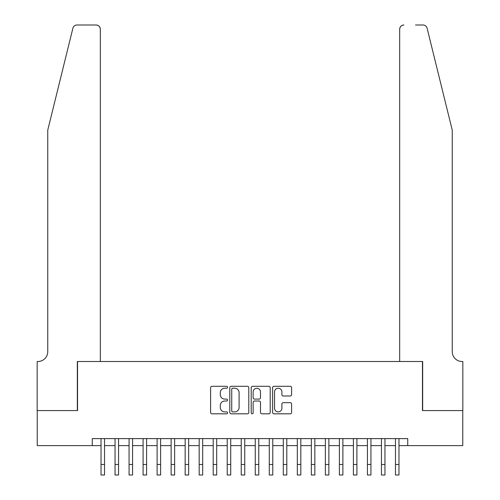 <?xml version="1.0" encoding="UTF-8"?>
<svg xmlns="http://www.w3.org/2000/svg" width="500" height="500" viewBox="0 0 500 500"><rect width="100%" height="100%" fill="white"/><g stroke="black" fill="none" stroke-linecap="round" stroke-linejoin="round"><path stroke-width="0.75" d="M227.569 387.256A0.963 0.963 0 0 0 226.606 386.294L211.981 386.294A1.375 1.375 0 0 0 210.606 387.675L210.606 412.444A1.375 1.375 0 0 0 211.981 413.819L226.606 413.819A0.963 0.963 0 0 0 227.569 412.856A0.963 0.963 0 0 0 226.606 411.894L224.713 411.894A4.406 4.406 0 0 1 220.306 407.488L220.306 405.425A4.406 4.406 0 0 1 224.713 401.019L226.606 401.019A0.963 0.963 0 0 0 227.569 400.056A0.963 0.963 0 0 0 226.606 399.094L224.713 399.094A4.406 4.406 0 0 1 220.306 394.694L220.306 392.625A4.406 4.406 0 0 1 224.713 388.225L226.606 388.225A0.963 0.963 0 0 0 227.569 387.256M290.219 396A1.375 1.375 0 0 0 291.6 394.625L291.6 387.675A1.375 1.375 0 0 0 290.219 386.294L273.981 386.294A1.375 1.375 0 0 0 272.606 387.675L272.606 412.444A1.375 1.375 0 0 0 273.981 413.819L290.219 413.819A1.375 1.375 0 0 0 291.6 412.444L291.6 404.05A1.375 1.375 0 0 0 290.219 402.675L283.269 402.675A1.375 1.375 0 0 0 281.894 404.05L281.894 408.212A3.681 3.681 0 0 1 278.212 411.894A3.681 3.681 0 0 1 274.531 408.212L274.531 391.906A3.681 3.681 0 0 1 278.212 388.225A3.681 3.681 0 0 1 281.894 391.906L281.894 394.625A1.375 1.375 0 0 0 283.269 396L290.219 396M92.263 445.625L37.231 445.625L37.231 410.575L77.544 410.575L77.544 361.5L422.456 361.5L422.456 410.575L462.769 410.575L462.769 445.625L407.738 445.625L407.738 438.619L92.263 438.619L92.263 445.625L101.031 445.625M248.794 387.675A1.375 1.375 0 0 0 247.419 386.294L231.181 386.294A1.375 1.375 0 0 0 229.806 387.675L229.806 412.444A1.375 1.375 0 0 0 231.181 413.819L247.419 413.819A1.375 1.375 0 0 0 248.794 412.444L248.794 387.675M252.581 386.294L268.819 386.294A1.375 1.375 0 0 1 270.194 387.675L270.194 412.444A1.375 1.375 0 0 1 268.819 413.819L261.869 413.819A1.375 1.375 0 0 1 260.494 412.444L260.494 402.4A1.375 1.375 0 0 0 259.119 401.019L254.506 401.019A1.375 1.375 0 0 0 253.131 402.4L253.131 412.856A0.963 0.963 0 0 1 252.169 413.819A0.963 0.963 0 0 1 251.206 412.856L251.206 387.675A1.375 1.375 0 0 1 252.581 386.294M104.531 445.625L115.05 445.625M118.556 445.625L129.069 445.625M132.575 445.625L143.094 445.625M146.594 445.625L157.113 445.625M160.619 445.625L171.131 445.625M174.638 445.625L185.156 445.625M188.656 445.625L199.175 445.625M202.681 445.625L213.194 445.625M216.7 445.625L227.219 445.625M230.719 445.625L241.238 445.625M244.744 445.625L255.256 445.625M258.762 445.625L269.281 445.625M272.781 445.625L283.3 445.625M286.806 445.625L297.319 445.625M300.825 445.625L311.344 445.625M314.844 445.625L325.363 445.625M328.869 445.625L339.381 445.625M342.887 445.625L353.406 445.625M356.906 445.625L367.425 445.625M370.931 445.625L381.444 445.625M384.95 445.625L395.469 445.625M398.969 445.625L407.738 445.625M232.694 388.225A0.963 0.963 0 0 0 231.731 389.188L231.731 410.931A0.963 0.963 0 0 0 232.694 411.894L234.688 411.894A4.406 4.406 0 0 0 239.094 407.488L239.094 392.625A4.406 4.406 0 0 0 234.688 388.225L232.694 388.225M260.494 391.975A3.681 3.681 0 0 0 256.812 388.294A3.681 3.681 0 0 0 253.131 391.975L253.131 397.719A1.375 1.375 0 0 0 254.506 399.094L259.119 399.094A1.375 1.375 0 0 0 260.494 397.719L260.494 391.975M101.031 464.481L104.531 464.481L104.531 475L101.031 475L101.031 438.619M104.531 464.481L104.531 438.619M72.9 28.2C73.969 25.894 73.969 25.894 72.9 28.2C73.969 25.894 73.969 25.894 72.9 28.2L47.75 130.156L47.75 351.688A9.812 9.812 0 0 1 37.931 361.5L37.163 361.5L37.163 410.575L77.331 410.575L77.331 361.5L100.325 361.5L100.325 29.206A4.206 4.206 0 0 0 96.119 25L76.981 25A4.206 4.206 0 0 0 72.9 28.2M84.481 25L96.119 25C98.656 25.269 100.062 26.669 100.325 29.206L100.325 361.5M47.75 351.688A9.812 9.812 0 0 1 37.931 361.5M444.538 98.894L427.1 28.2C426.031 25.894 426.031 25.894 427.1 28.2C426.031 25.894 426.031 25.894 427.1 28.2L452.25 130.156L452.25 351.688A9.812 9.812 0 0 0 462.069 361.5L462.837 361.5L462.837 410.575L422.669 410.575L422.669 361.5L399.675 361.5L399.675 29.206L399.675 361.5M415.519 25L423.019 25A4.206 4.206 0 0 1 427.1 28.2M403.881 25A4.206 4.206 0 0 0 399.675 29.206C399.938 26.669 401.344 25.269 403.881 25M452.25 351.688A9.812 9.812 0 0 0 462.069 361.5M115.05 464.481L118.556 464.481L118.556 475L115.05 475L115.05 438.619M118.556 464.481L118.556 438.619M129.069 464.481L132.575 464.481L132.575 475L129.069 475L129.069 438.619M132.575 464.481L132.575 438.619M143.094 464.481L146.594 464.481L146.594 475L143.094 475L143.094 438.619M146.594 464.481L146.594 438.619M157.113 464.481L160.619 464.481L160.619 475L157.113 475L157.113 438.619M160.619 464.481L160.619 438.619M171.131 464.481L174.638 464.481L174.638 475L171.131 475L171.131 438.619M174.638 464.481L174.638 438.619M185.156 464.481L188.656 464.481L188.656 475L185.156 475L185.156 438.619M188.656 464.481L188.656 438.619M199.175 464.481L202.681 464.481L202.681 475L199.175 475L199.175 438.619M202.681 464.481L202.681 438.619M213.194 464.481L216.7 464.481L216.7 475L213.194 475L213.194 438.619M216.7 464.481L216.7 438.619M227.219 464.481L230.719 464.481L230.719 475L227.219 475L227.219 438.619M230.719 464.481L230.719 438.619M241.238 464.481L244.744 464.481L244.744 475L241.238 475L241.238 438.619M244.744 464.481L244.744 438.619M255.256 464.481L258.762 464.481L258.762 475L255.256 475L255.256 438.619M258.762 464.481L258.762 438.619M269.281 464.481L272.781 464.481L272.781 475L269.281 475L269.281 438.619M272.781 464.481L272.781 438.619M283.3 464.481L286.806 464.481L286.806 475L283.3 475L283.3 438.619M286.806 464.481L286.806 438.619M297.319 464.481L300.825 464.481L300.825 475L297.319 475L297.319 438.619M300.825 464.481L300.825 438.619M311.344 464.481L314.844 464.481L314.844 475L311.344 475L311.344 438.619M314.844 464.481L314.844 438.619M325.363 464.481L328.869 464.481L328.869 475L325.363 475L325.363 438.619M328.869 464.481L328.869 438.619M339.381 464.481L342.887 464.481L342.887 475L339.381 475L339.381 438.619M342.887 464.481L342.887 438.619M353.406 464.481L356.906 464.481L356.906 475L353.406 475L353.406 438.619M356.906 464.481L356.906 438.619M367.425 464.481L370.931 464.481L370.931 475L367.425 475L367.425 438.619M370.931 464.481L370.931 438.619M381.444 464.481L384.95 464.481L384.95 475L381.444 475L381.444 438.619M384.95 464.481L384.95 438.619M395.469 464.481L398.969 464.481L398.969 475L395.469 475L395.469 438.619M398.969 464.481L398.969 438.619"/></g></svg>
